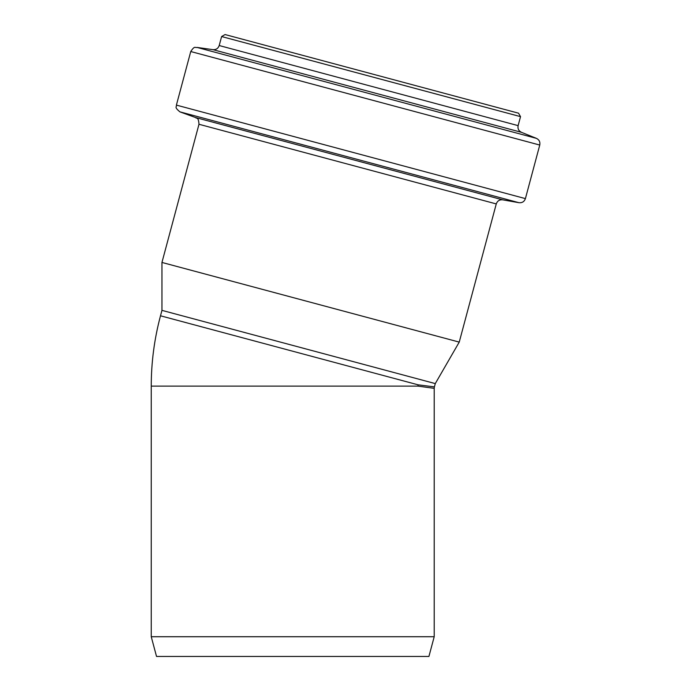 <?xml version="1.0" encoding="UTF-8"?>
<svg xmlns="http://www.w3.org/2000/svg" width="691" height="691" viewBox="0 0 691 691"><rect width="100%" height="100%" fill="white"/><g stroke="black" fill="none" stroke-linecap="round" stroke-linejoin="round"><path stroke-width="1.04" d="M151.243 636.722L434.207 636.722L428.921 656.45L156.529 656.45L151.243 636.722L151.243 386.114L417.951 386.114L418.115 384.827L160.502 315.796C154.343 338.832 151.26 362.274 151.243 386.114M160.502 315.796L161.953 310.363L431.858 382.676L435.278 383.6L434.406 386.882L418.115 384.827M417.951 386.114L434.207 388.342L434.207 636.722M515.27 112.313L228.332 35.422L515.27 112.313M518.535 113.186L225.067 34.55L518.535 113.186L520.53 116.641L518.12 125.632L219.202 45.537C218.157 48.474 216.084 49.847 212.975 49.657L196.978 47.411C195.19 48.206 194.966 45.079 190.751 51.531L176.395 105.101C177.051 106.958 173.64 106.725 179.919 111.856L518.984 202.705C522.18 202.999 524.322 201.634 525.41 198.611L176.395 105.101M525.41 198.611L539.757 145.05C540.327 141.983 539.213 139.755 536.423 138.364L521.455 132.318C518.665 130.927 517.55 128.699 518.12 125.632M435.278 383.6L459.239 342.105L496.268 203.923C497.347 200.908 499.489 199.544 502.685 199.829L518.984 202.705M459.239 342.105L161.953 262.45L198.982 124.268L496.268 203.923M520.53 116.641L221.612 36.545L225.067 34.55M521.455 132.318L212.975 49.657M536.423 138.364L196.978 47.411M539.757 145.05L190.751 51.531M502.685 199.829L195.467 117.513L179.919 111.856M434.397 386.882L434.198 388.342M221.612 36.545L219.202 45.537M195.467 117.513C196.555 118.964 198.464 116.416 198.982 124.268M161.953 310.363L161.953 262.45"/></g></svg>
